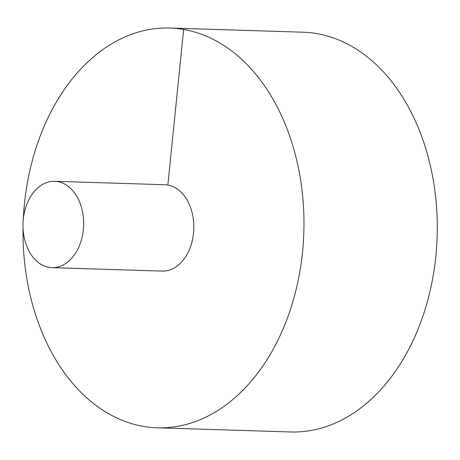 <?xml version="1.0" encoding="UTF-8"?>
<svg xmlns="http://www.w3.org/2000/svg" width="460" height="460" viewBox="0 0 460 460"><rect width="100%" height="100%" fill="white"/><g stroke="black" fill="none" stroke-linecap="round" stroke-linejoin="round"><path stroke-width="0.69" d="M23.029 228.171A199.979 140.415 -88.2 0 0 157.234 427.8L290.559 431.969A199.979 140.415 -88.2 0 0 435.838 256.306A199.979 140.415 -88.2 0 0 303.059 32.2L169.734 28.031A199.979 140.415 -88.2 0 0 23.322 218.885M157.234 427.8A199.979 140.415 -88.2 0 0 302.519 252.137A199.979 140.415 -88.2 0 0 169.734 28.031M51.968 267.651L162.133 271.095A43.2 30.331 -88.2 0 0 193.522 233.145A43.2 30.331 -88.2 0 0 164.835 184.736L54.671 181.292A43.2 30.331 -88.2 0 0 23 223.52A43.2 30.331 -88.2 0 0 51.968 267.651A43.2 30.331 -88.2 0 0 83.352 229.701A43.2 30.331 -88.2 0 0 54.671 181.292M183.643 29.457L167.842 185.046"/></g></svg>
